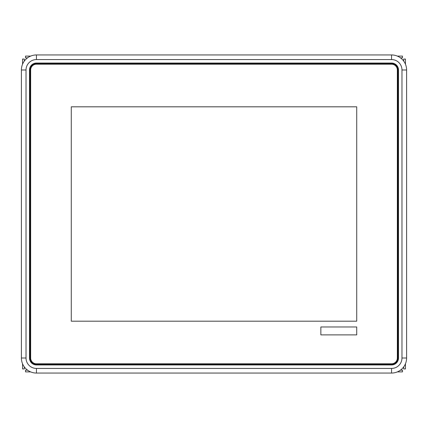 <?xml version="1.0" encoding="UTF-8"?>
<svg xmlns="http://www.w3.org/2000/svg" width="428" height="428" viewBox="0 0 428 428"><rect width="100%" height="100%" fill="white"/><g stroke="black" fill="none" stroke-linecap="round" stroke-linejoin="round"><path stroke-width="0.64" d="M356.722 326.971L356.722 334.894L320.861 334.894L320.861 326.971L356.722 326.971M391.561 63.622L391.561 64.2A5.783 5.783 0 0 1 397.345 69.983L397.345 358.017A5.783 5.783 0 0 1 391.561 363.8L36.439 363.8A5.783 5.783 0 0 1 30.655 358.017L30.655 69.983A5.783 5.783 0 0 1 36.439 64.2L391.561 64.2L36.439 64.2L36.439 63.622A6.361 6.361 0 0 0 30.078 69.983L30.078 358.017A6.361 6.361 0 0 0 36.439 364.378L391.561 364.378A6.361 6.361 0 0 0 397.922 358.017L397.922 69.983A6.361 6.361 0 0 0 391.561 63.622L36.439 63.622M356.722 106.813L356.722 321.187L71.278 321.187L71.278 106.813L356.722 106.813M26.028 358.017L26.028 69.983A10.411 10.411 0 0 1 36.439 59.572L391.561 59.572A10.411 10.411 0 0 1 401.972 69.983L401.972 358.017A10.411 10.411 0 0 1 391.561 368.428L36.439 368.428A10.411 10.411 0 0 1 26.028 358.017L21.4 358.017A15.039 15.039 0 0 0 36.439 373.055L391.561 373.055A15.039 15.039 0 0 0 406.6 358.017L406.6 69.983A15.039 15.039 0 0 0 391.561 54.945L36.439 54.945A15.039 15.039 0 0 0 21.4 69.983L21.4 358.017M36.439 63.044L391.561 63.044A6.939 6.939 0 0 1 398.5 69.983L398.5 358.017A6.939 6.939 0 0 1 391.561 364.956L36.439 364.956A6.939 6.939 0 0 1 29.5 358.017L29.5 69.983A6.939 6.939 0 0 1 36.439 63.044M397.922 69.983L397.345 69.983L397.345 358.017L397.922 358.017M391.561 364.378L391.561 363.8L36.439 363.8L36.439 364.378M30.078 358.017L30.655 358.017L30.655 69.983L30.078 69.983M400.426 57.839L402.481 57.839L402.481 56.1L397.345 56.1M30.655 56.1L25.52 56.1L25.52 57.839L27.574 57.839M27.574 370.161L25.52 370.161L25.52 371.9L30.655 371.9M397.345 371.9L402.481 371.9L402.481 370.161L400.426 370.161M24.294 61.118L24.294 59.064L22.556 59.064L22.556 64.2M22.556 363.8L22.556 368.936L24.294 368.936L24.294 366.882M403.706 366.882L403.706 368.936L405.444 368.936L405.444 363.8M405.444 64.2L405.444 59.064L403.706 59.064L403.706 61.118M26.028 69.983L21.4 69.983M36.439 59.572L36.439 54.945M391.561 59.572L391.561 54.945M401.972 69.983L406.6 69.983M401.972 358.017L406.6 358.017M391.561 368.428L391.561 373.055M36.439 368.428L36.439 373.055"/></g></svg>
